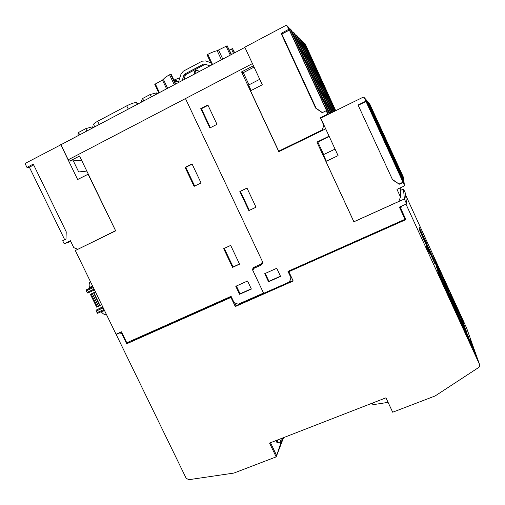 <?xml version="1.0" encoding="UTF-8"?>
<svg xmlns="http://www.w3.org/2000/svg" width="505" height="505" viewBox="0 0 505 505"><rect width="100%" height="100%" fill="white"/><g stroke="black" fill="none" stroke-linecap="round" stroke-linejoin="round"><path stroke-width="0.76" d="M175.052 82.555L174.97 81.614L178.587 81.848L181.049 73.989L183.353 71.173L202.095 61.193L205.642 60.916L210.787 62.708M209.96 65.884L204.651 64.028L203.464 64.122L184.723 74.071L183.953 75.011L182.204 80.566M183.908 79.67L185.253 75.39L186.017 74.462L204.658 64.571L205.838 64.476L209.922 65.903M194.696 73.957L194.419 73.446C194.621 69.785 196.104 69.059 198.863 71.262L199.02 71.672M197.815 70.132C195.688 70.283 194.829 71.464 195.233 73.673M244.881 47.401L60.941 144.733L68.225 159.795M197.55 70.107L195.504 71.192M179.875 77.732L174.446 79.885M229.447 50.045L232.489 48.65L234.718 52.779M211.816 64.899L207.151 54.944L207.789 54.376C211.38 52.52 214.505 51.289 217.175 50.677L227.111 45.778L231.517 54.477M154.782 84.354L158.848 92.926L154.776 84.354L162.44 80.042L166.6 88.829M175.734 83.994L171.271 74.544L170.703 74.393L175.342 84.202L170.703 74.393L169.566 74.772C166.214 76.621 164.157 78.149 163.386 79.354L162.44 80.042M178.297 81.829L177.59 81.147L173.701 79.695M78.502 135.441L78.01 134.425L78.528 132.48L79.664 134.829M141.88 101.909L141.381 100.867L142.618 98.494L143.767 100.912M94.751 126.85L93.785 124.849C92.939 124.356 94.258 123.151 97.73 121.225L126.73 105.842C131.325 103.538 134.576 102.458 136.495 102.603L138.288 103.809M86.91 130.991L85.781 128.636L78.528 132.48M92.882 127.834L92.39 126.812L85.781 128.636M151.367 96.891L150.219 94.467L142.618 98.494M156.935 93.943L156.436 92.888L150.219 94.467M323.206 130.063L322.222 129.968L278.703 151.178L292.502 145.023M278.703 151.178L250.512 90.812L262.291 84.771L244.786 47.192L286.032 25.357L286.928 25.66L289.371 30.098L326.678 110.898L326.205 110.721L327.549 113.802L327.158 114.401L320.303 117.772L323.844 125.423L322.222 129.968M64.697 239.742L29.372 167.218L26.961 167.414L25.319 164.049L25.547 163.222L61.225 144.588M60.739 144.594L77.637 179.521L88.306 174.149M106.145 235.494L111.611 232.83M86.828 171.088L78.692 171.959L73.326 160.855M68.213 159.801L68.623 160.653L69.81 161.101L79.556 156.026L115.677 230.848L75.308 250.53L116.049 334.247L121.459 331.81L126.787 342.769L231.088 296.34L234.067 302.609L238.208 304.225L263.541 293.051L252.487 269.708L253.22 267.625L260.327 264.412C261.912 263.509 262.43 262.164 261.88 260.378L185.461 98.576L68.213 159.801M252.431 63.611L185.468 98.576L262.291 261.249C262.846 263.036 262.329 264.374 260.744 265.276L253.636 268.483L255.978 266.375M88.047 174.181L115.62 230.728M115.38 230.804L79.014 248.719M67.531 242.627L70.694 241.314M77.682 249.186L73.78 247.652L70.403 240.715L64.678 243.53L63.901 243.227L62.689 240.733L65.991 239.105L66.231 231.82L33.267 164.087L26.961 167.414M33.683 164.946L29.372 167.218M69.81 161.101L81.602 160.262M253.636 268.483L252.898 270.566L263.679 293.336L289.453 281.96L290.981 277.782L287.964 271.374L404.991 219.296L399.398 207.119L406.607 203.881L405.376 193.137L403.495 189.034L400.326 190.48M398.754 201.476L353.898 221.739L325.927 161.411L338.072 155.628L320.7 118.069L363.247 97.143L364.162 97.459L404.391 185.234L404.038 186.137L396.974 189.356L400.484 197.007L398.754 201.476M369.269 103.462L403.545 178.284M368.454 102.534L403.665 179.389M367.59 101.549L403.792 180.556M366.674 100.508L403.924 181.787M365.708 99.403L404.063 183.1M364.679 98.235L404.208 184.483M404.385 185.171L364.162 97.459M404.221 183.744L365.153 98.601M404.069 182.406L366.157 99.756M403.931 181.137L367.103 100.848M403.792 179.944L367.993 101.877M403.665 178.808L368.839 102.85M403.514 177.463L369.641 103.771M403.097 182.179L399.038 184.041L392.391 179.42L358.064 105.015L365.873 101.189M358.335 105.229L366.087 101.429M392.391 179.42L358.064 105.015M399.038 184.041L392.347 179.692M403.123 182.469L399.038 184.338M400.263 187.86L400.484 197.007M325.687 128.851L278.81 151.696L241.567 71.931L253.428 65.751M94.467 289.902L87.75 293.051L86.241 290.855L86.21 289.889L92.907 286.689M104.358 310.215L97.629 313.315L96.133 311.143L96.089 310.165L102.692 306.794M90.591 281.935L89.764 282.327C89.095 283.469 88.987 285.199 89.442 287.509L89.259 288.405M89.764 282.327L90.439 281.62M101.088 311.718L101.36 311.976L104.503 310.524M106.479 314.577C105.059 315.088 103.348 314.224 101.36 311.976M95.445 291.915L90.408 294.339L95.413 291.839M100.003 305.481L93.835 292.673M100.053 305.449L101.669 304.704M90.414 294.346L96.657 307.166L98.557 306.333L100.047 305.575L93.797 292.736M99.826 305.702L93.57 292.856M98.557 306.333L92.289 293.468M194.084 186.358L185.082 167.401L192.045 163.936L201.053 182.943L194.084 186.358M232.552 267.36L223.664 248.649L230.678 245.405L239.572 264.166L232.552 267.36L233.095 266.937L224.277 248.365M239.578 294.295L235.772 286.284L247.557 281.007L251.376 289.049L239.578 294.295L240.096 293.784L236.397 286.007M185.082 167.401L185.789 167.306L194.69 186.061M192.14 164.144L185.789 167.306M239.503 264.02L233.095 266.937M251.263 288.822L240.096 293.784M231.34 296.883L132.493 340.856L132.241 340.338M404.991 219.296L404.852 217.346M288.62 271.084L288.879 271.627M290.981 277.782L291.417 277.207M259.747 79.304L248.58 85.061L251.124 90.502M254.053 67.083L243.328 72.669L241.567 71.931M249.009 84.84L243.328 72.669M406.607 203.881L404.36 198.989L353.879 221.796L316.919 142.075L329.077 136.186M268.534 281.771L264.708 273.672L276.734 268.288L280.572 276.424L268.534 281.771L268.963 281.298L265.245 273.432M248.845 210.604L239.843 191.515L247.002 188.081L256.01 207.22L248.845 210.604L249.337 210.364L240.367 191.338L239.843 191.515M209.878 127.961L200.756 108.626L207.864 104.958L216.998 124.35L209.878 127.961M200.756 108.626L201.419 108.72L210.37 127.708M208.035 105.311L201.419 108.72M256.01 207.214L249.337 210.364M247.027 188.138L240.367 191.338M280.458 276.184L268.963 281.298M335.055 149.101L323.364 154.7L326.375 161.196M329.228 136.508L317.841 142.025L316.919 142.075M323.654 154.562L317.841 142.025M404.36 198.989L403.495 189.034M291.435 277.245L289.453 281.96M288.929 28.697L290.097 28.829L329.336 113.821M292.199 31.891L293.31 32.036L330.737 113.133M295.286 34.908L296.34 35.06L332.056 112.482M298.196 37.761L299.2 37.919L333.306 111.87M300.948 40.457L301.908 40.621L334.493 111.283M303.549 43.007L304.471 43.184L335.61 110.734M328.111 114.42L328.187 113.726L288.039 26.765L286.928 25.66M329.891 113.549L291.372 30.098L290.097 28.829M331.261 112.874L294.51 33.235L293.31 32.036M332.555 112.236L297.47 36.196L296.34 35.06M333.773 111.637L300.273 38.986L299.2 37.919M334.935 111.068L302.918 41.631L301.908 40.621M335.711 110.683L305.26 43.973L304.471 43.184M322.398 112.602L316.18 108.297L281.847 34.056L281.089 33.387L288.652 29.397M281.847 34.056L289.371 30.098M316.18 108.297L315.644 108.108L281.089 33.387M326.205 110.721L322.24 112.678L315.644 108.108M320.959 117.943L320.303 117.772M293.033 280.647L236.012 305.796L234.591 302.817M400.143 221.455L289.321 271.084L288.822 271.696L405.9 219.625L400.724 208.363L401.589 206.141M400.269 221.727L400.25 221.411M129.873 341.393L126.686 343.804L230.949 297.432L235.286 306.548L293.203 281.007L288.822 271.696M231.397 297.003L230.949 297.432M236.012 305.796L235.286 306.548M122.21 333.357L121.762 333.679L126.686 343.804M121.124 331.962L119.805 332.883L121.762 333.679M117.539 333.578L116.201 334.506L119.805 332.883M400.68 206.545L400.724 208.363M405.976 204.165L479.523 364.44C479.99 365.683 479.681 366.718 478.595 367.539L435.165 395.939L392.688 412.213L385.959 397.82L269.569 443.087L276.166 456.873L233.903 473.071L188.813 479.699L186.156 478.241L116.201 334.506M479.523 364.44L466.614 328.054L405.591 194.98M419.573 229.409L425.942 243.296L426.485 245.417L419.99 231.252L419.573 229.409M427.855 247.456L434.205 261.3L434.906 263.78L428.429 249.659L427.855 247.456M419.062 227.117L425.273 240.658L425.784 242.678L419.453 228.872L419.062 227.117M427.135 244.717L433.328 258.219L433.997 260.58L427.684 246.812L427.135 244.717M438.1 272.328L444.772 286.872L445.738 290.022L438.927 275.175L438.1 272.328M446.773 291.227L453.427 305.727L454.569 309.268L447.784 294.472L446.773 291.227M455.415 310.07L462.05 324.526L463.375 328.458L456.608 313.706L455.415 310.07M464.038 328.856L470.647 343.267L472.156 347.591L465.402 332.877L464.038 328.856M437.077 268.799L443.579 282.964L444.495 285.95L437.86 271.501L437.077 268.799M445.524 287.206L452 301.334L453.092 304.692L446.477 290.28L445.524 287.206M453.945 305.563L460.402 319.646L461.665 323.377L455.068 309.01L453.945 305.563M462.34 323.863L468.785 337.908L470.212 342.005L463.634 327.682L462.34 323.863M436.105 265.447L442.443 279.259L443.308 282.093L436.85 268.01L436.105 265.447M444.337 283.393L450.656 297.161L451.685 300.349L445.246 286.31L444.337 283.393M452.543 301.289L460.036 318.554L453.616 304.559L452.543 301.289M460.73 319.128L468.362 336.709L460.73 319.128M435.184 262.265L442.184 278.425L435.891 264.702L435.184 262.265M443.213 279.77L450.353 296.227L443.213 279.77M451.217 297.224L458.496 313.977L451.217 297.224M459.203 314.628L466.614 331.684L459.203 314.628M434.306 259.242L441.117 274.947L434.306 259.242M442.14 276.317L449.084 292.313L442.14 276.317M449.949 293.355L457.025 309.628L449.949 293.355M457.745 310.341L464.947 326.899L457.745 310.341M433.467 256.357L440.101 271.633L433.467 256.357M441.117 273.035L447.878 288.582L441.117 273.035M448.749 289.668L455.63 305.487L448.749 289.668M456.356 306.264L463.363 322.354L456.356 306.264M470.06 339.499L472.32 344.416L478.532 361.946L476.082 356.618L470.06 339.499M426.491 246.857L426.024 244.988L429.433 253.257L426.491 246.857M424.244 237.899L426.94 243.789L424.244 237.899M425.942 243.296L425.582 243.454M434.205 261.3L433.845 261.457M425.273 240.658L424.932 240.809M433.328 258.219L432.987 258.371M444.772 286.872L444.375 287.042M453.427 305.727L453.023 305.891M462.05 324.526L461.646 324.69M470.647 343.267L470.243 343.425M443.579 282.964L443.194 283.122M452 301.334L451.622 301.491M460.402 319.646L460.023 319.798M468.785 337.908L468.4 338.06M442.443 279.259L442.077 279.41M450.656 297.161L450.29 297.312M458.843 315.013L458.483 315.164M467.011 332.82L466.645 332.965M441.357 275.736L441.016 275.882M449.368 293.197L449.027 293.342M457.36 310.613L457.012 310.758M465.326 327.985L464.979 328.124M440.335 272.384L440.006 272.523M448.15 289.428L447.821 289.567M455.946 306.428L455.617 306.56M463.723 323.383L463.394 323.516M439.356 269.19L439.041 269.323M472.32 344.416L471.859 344.599M428.915 251.288L428.594 251.427M276.008 440.581L276.917 442.481L280.035 442.146L280.692 443.523L276.658 455.611L270.491 442.727M277.984 439.811L276.917 442.481M281.481 438.454L280.035 442.146M282.863 437.911L280.692 443.523M283.57 437.639L276.166 456.873M280.414 445.846L283.097 437.822M388.08 402.359L372.924 404.713L372.204 403.173M185.253 75.39L183.953 75.011M186.017 74.462L184.723 74.071M205.838 64.476L204.651 64.028M204.658 64.571L203.464 64.122M177.968 81.804L174.257 80.869L177.968 81.804M175.102 81.892L174.692 81.791M174.541 80.371L174.85 81.015M231.454 48.985L233.525 53.416M232.489 48.65L234.478 52.911M226.063 46.132L230.274 55.133M218.589 50.115L222.793 59.091M227.136 45.791L231.258 54.609M155.3 83.855L159.447 92.611M163.386 79.354L167.616 88.293M169.566 74.772L174.288 84.758M217.175 50.677L221.442 59.805M207.789 54.376L212.542 64.514M177.59 81.147L173.954 80.219M97.73 121.225L99.277 124.451M126.73 105.842L128.289 109.099M136.685 102.685L137.436 104.257M64.678 243.53L67.676 242.583M404.177 183.353L404.24 183.889M404.025 182.021L404.082 182.532M403.886 180.765L403.943 181.244M403.754 179.578L403.804 180.032M403.628 178.461L403.672 178.89M404.335 184.767L404.391 185.234M252.487 269.708L252.816 269.411M87.018 292.439L94.088 289.113M96.903 312.721L103.986 309.458M96.133 311.143L103.216 307.873M96.089 310.165L102.818 307.053M89.442 287.509L92.585 286.032M86.241 290.855L93.311 287.528M86.21 289.889L92.926 286.726M97.421 306.857L91.159 293.998M260.744 265.276L262.152 263.976M328.187 113.726L327.486 113.486M327.758 114.597L327.158 114.401M194.419 73.446L195.201 73.692M234.465 52.918L232.464 48.638M231.239 54.622L227.111 45.778M137.316 104.32L136.495 102.603M102.831 307.084L96.019 310.228M92.882 286.638L89.391 288.286M92.939 286.758L86.128 289.965M327.549 113.802L328.25 114.035"/></g></svg>

